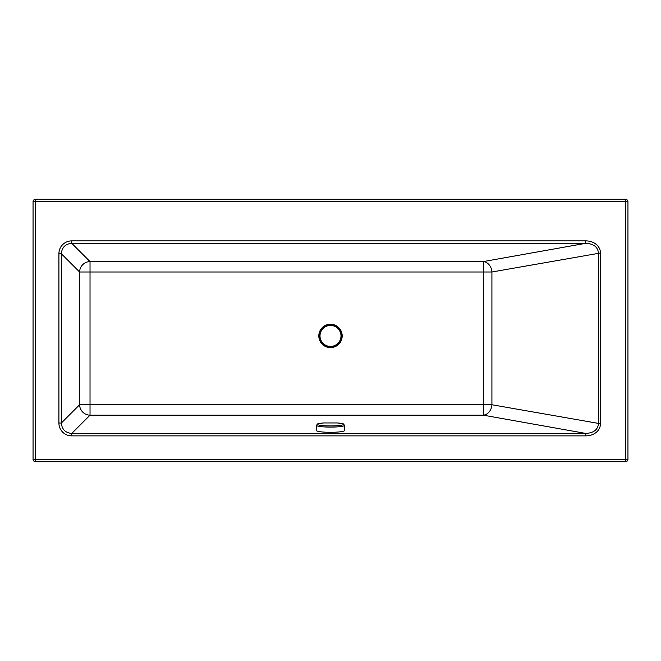 <?xml version="1.0" encoding="UTF-8"?>
<svg xmlns="http://www.w3.org/2000/svg" width="661" height="661" viewBox="0 0 661 661"><rect width="100%" height="100%" fill="white"/><g stroke="black" fill="none" stroke-linecap="round" stroke-linejoin="round"><path stroke-width="0.99" d="M585.77 240.877A15.897 12.947 -10.1 0 1 600.452 252.998L600.452 423.751A15.897 12.947 10.1 0 1 585.77 435.872L585.77 433.434L71.76 433.434L71.76 435.872A13.146 12.947 135 0 1 58.912 423.023L61.341 423.023L79.609 404.755L90.028 404.755L90.028 415.174L71.76 433.434C65.406 432.839 61.936 429.369 61.341 423.023L61.341 253.725L79.609 271.993A10.502 10.336 135 0 1 90.028 261.574L483.315 261.574A10.502 8.552 -100.1 0 1 491.916 271.993L491.916 404.755A10.502 8.552 -79.9 0 1 483.315 415.174L90.028 415.174A10.502 10.336 45 0 1 79.609 404.755L79.609 271.993L90.028 271.993L90.028 404.755L483.315 404.755L483.315 271.993L90.028 271.993L90.028 261.574L71.76 243.314L71.76 240.877L585.77 240.877L585.77 243.314L71.76 243.314C65.406 243.909 61.936 247.379 61.341 253.725L58.912 253.725A13.146 12.947 -135 0 1 71.76 240.877M600.452 423.751L491.916 404.755L483.315 404.755L483.315 415.174L585.77 433.434C593.603 432.996 597.825 429.766 598.453 423.751L598.453 252.998C597.825 246.983 593.603 243.752 585.77 243.314L483.315 261.574L483.315 271.993L491.916 271.993L600.452 252.998M625.504 461.725L35.496 461.725A2.446 2.446 0 0 1 33.05 459.279L33.05 201.721A2.446 2.446 0 0 1 35.496 199.275L625.504 199.275A2.446 2.446 0 0 1 627.95 201.721L627.95 459.279A2.446 2.446 0 0 1 625.504 461.725L625.504 201.721L627.95 201.721M319.056 335.92A11.444 11.444 0 0 0 336.218 345.835A11.444 11.444 0 0 0 336.218 326.013A11.444 11.444 0 0 0 319.056 335.92M319.337 335.92A11.163 11.163 0 0 0 336.077 345.587A11.163 11.163 0 0 0 336.077 326.261A11.163 11.163 0 0 0 319.337 335.92M319.998 335.92A10.502 10.502 0 0 0 330.5 346.422A10.502 10.502 0 0 0 341.002 335.92A10.502 10.502 0 0 0 330.5 325.427A10.502 10.502 0 0 0 319.998 335.92M316.503 425.362A13.997 1.735 180 0 0 330.5 427.097A13.997 1.735 180 0 0 344.497 425.362A13.997 1.735 180 0 1 344.497 425.362L344.497 430.567A13.997 1.735 180 0 1 330.5 432.302A13.997 1.735 180 0 1 316.503 430.567L316.503 425.362A13.997 1.735 180 0 1 316.503 425.337C318.09 423.751 314.776 424.164 323.568 422.957L337.432 422.957A13.005 1.611 180 0 1 343.505 424.321A13.005 1.611 180 0 1 330.5 425.94A13.005 1.611 180 0 1 318.007 424.775A13.005 1.611 180 0 1 323.568 422.957M318.809 335.92A11.691 11.691 0 0 1 336.342 325.799A11.691 11.691 0 0 1 336.342 346.05A11.691 11.691 0 0 1 318.809 335.92M35.496 461.725L35.496 459.279L627.95 459.279M625.504 199.275L625.504 201.721L35.496 201.721L35.496 199.275M33.05 201.721L35.496 201.721L35.496 459.279L33.05 459.279M585.77 435.872L71.76 435.872M58.912 423.023L58.912 253.725M344.497 425.337C342.91 423.751 346.224 424.164 337.432 422.957"/></g></svg>
